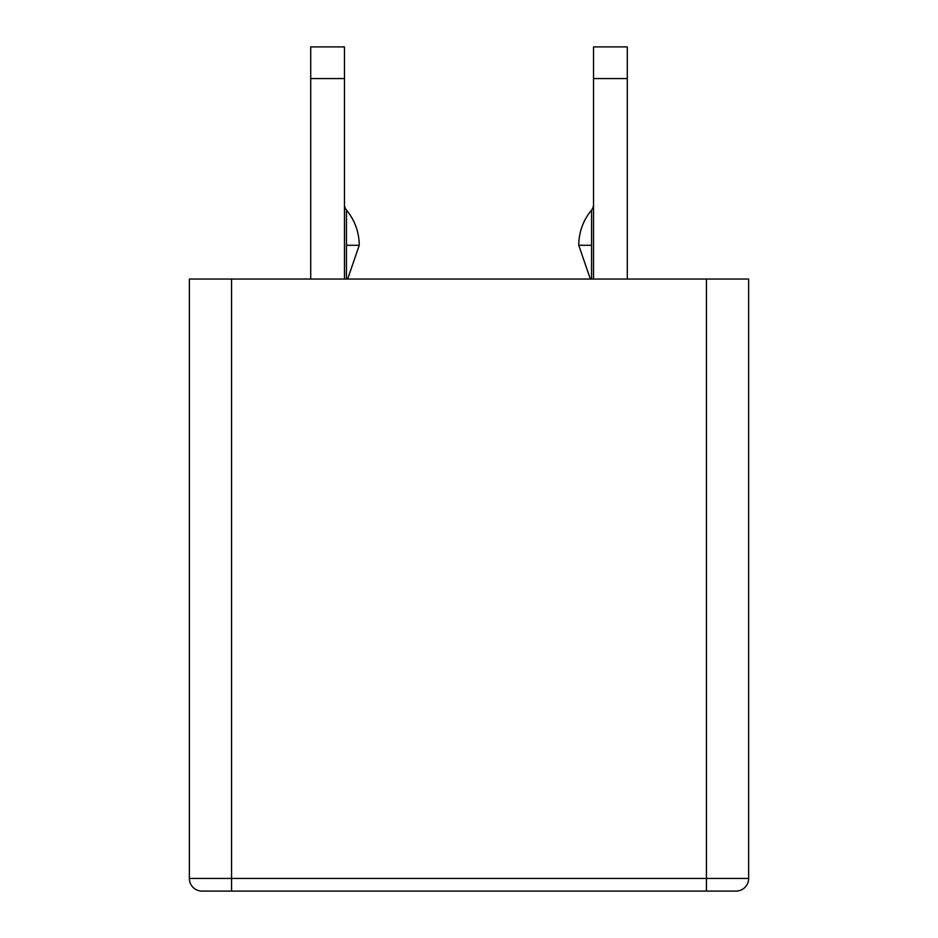 <?xml version="1.0" encoding="UTF-8"?>
<svg xmlns="http://www.w3.org/2000/svg" width="938" height="938" viewBox="0 0 938 938"><rect width="100%" height="100%" fill="white"/><g stroke="black" fill="none" stroke-linecap="round" stroke-linejoin="round"><path stroke-width="1.41" d="M189.359 279.055L189.359 878.437L231.569 878.437L231.569 279.055L189.359 279.055M202.022 891.1A12.663 12.663 0 0 1 189.359 878.437A12.663 12.663 0 0 0 202.022 891.1L735.978 891.1A12.663 12.663 0 0 0 748.641 878.437L748.641 279.055L231.569 279.055M346.45 210.053C354.834 220.301 359.102 232.049 359.254 245.287C359.102 232.049 354.834 220.301 346.45 210.053A8.442 8.442 0 0 1 344.481 204.636A8.442 8.442 0 0 0 346.45 210.053L346.45 279.055M591.55 279.055L591.55 210.053A8.442 8.442 0 0 0 593.519 204.636M593.519 279.055L593.519 46.9L627.288 46.9L627.288 279.055M593.519 78.558L627.288 78.558M310.713 279.055L310.713 46.9L344.481 46.9L344.481 279.055M310.713 78.558L344.481 78.558M231.569 891.1L231.569 878.437L706.431 878.437L706.431 279.055M706.431 891.1L706.431 878.437L748.641 878.437M578.746 245.287C578.898 232.049 583.166 220.301 591.55 210.053C583.166 220.301 578.898 232.049 578.746 245.287L590.365 279.055L578.746 245.287L591.55 245.287M359.254 245.287L347.635 279.055L359.254 245.287L346.45 245.287"/></g></svg>

